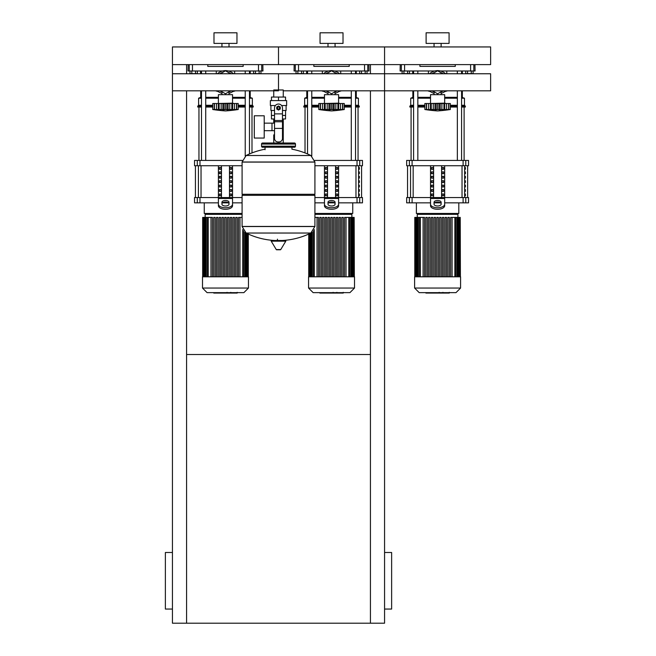 <?xml version="1.0" encoding="UTF-8"?>
<svg xmlns="http://www.w3.org/2000/svg" width="656" height="656" viewBox="0 0 656 656"><rect width="100%" height="100%" fill="white"/><g stroke="black" fill="none" stroke-linecap="round" stroke-linejoin="round"><path stroke-width="0.98" d="M370.427 90.831L370.427 623.2L384.564 623.2L384.564 90.831L490.622 90.831L490.622 73.759L384.564 73.759L384.564 82.295L384.564 64.616L370.427 64.616L370.427 73.759M186.583 73.759L186.583 64.616L172.446 64.616L490.622 64.616L490.622 46.945L384.564 46.945L384.564 64.616L384.564 46.945L278.505 46.945L278.505 64.616L278.505 46.945L172.446 46.945L172.446 90.831L278.505 90.831M186.583 90.831L186.583 623.2L172.446 623.2L172.446 90.831M186.583 354.519L370.427 354.519M370.427 623.2L186.583 623.2M172.446 609.055L165.378 609.055L165.378 552.491L172.446 552.491M384.564 609.055L391.632 609.055L391.632 552.491L384.564 552.491M471.254 70.979L471.254 73.636L473.091 73.636L473.091 70.979M471.254 73.636L467.572 73.636L467.572 70.979M467.572 73.636L465.735 73.636L465.735 70.979M365.187 70.979L365.187 73.636L367.024 73.636L367.024 70.979M365.187 73.636L361.513 73.636L361.513 70.979M361.513 73.636L359.677 73.636L359.677 70.979M259.128 70.979L259.128 73.636L260.965 73.636L260.965 70.979M259.128 73.636L255.455 73.636L255.455 70.979M255.455 73.636L253.618 73.636L253.618 70.979M407.614 70.979L407.614 73.636L409.451 73.636L409.451 70.979M407.614 73.636L403.94 73.636L403.94 70.979M403.94 73.636L402.103 73.636L402.103 70.979M301.555 70.979L301.555 73.636L303.392 73.636L303.392 70.979M301.555 73.636L297.881 73.636L297.881 70.979M297.881 73.636L296.045 73.636L296.045 70.979M195.496 70.979L195.496 73.636L197.333 73.636L197.333 70.979M195.496 73.636L191.823 73.636L191.823 70.979M191.823 73.636L189.986 73.636L189.986 70.979M273.749 89.979L283.261 89.979L283.261 97.047M283.261 118.966L283.261 134.874L282.482 134.874L283.261 134.874L283.261 143.008M273.749 90.831L273.749 97.047M273.749 118.966L273.749 123.156M274.528 134.874L273.749 134.874L274.528 134.874M264.204 130.692L274.528 130.692M264.204 123.156L271.986 123.156L271.986 130.692L271.986 123.156L274.528 123.156M254.307 126.92L254.307 138.055L264.204 138.055L264.204 115.784L254.307 115.784L254.307 126.92M275.389 105.534L270.37 105.534L270.37 100.581L286.639 100.581L286.639 105.534L281.621 105.534M285.573 110.487L285.573 115.431L282.482 115.431M277.094 108.01A1.41 1.41 0 0 0 278.505 109.421A1.41 1.41 0 0 0 279.923 108.01A1.41 1.41 0 0 0 278.505 106.592A1.41 1.41 0 0 0 277.094 108.01M277.447 108.01A1.058 1.058 0 0 1 278.505 106.944A1.058 1.058 0 0 1 279.563 108.01A1.058 1.058 0 0 1 278.505 109.068A1.058 1.058 0 0 1 277.447 108.01M280.276 109.027L278.505 110.052L276.742 109.027L276.742 106.985L278.505 105.969L280.276 106.985L280.276 109.027M282.482 128.396L282.482 138.416A3.534 3.534 0 0 1 278.948 141.95L278.062 141.95A3.534 3.534 0 0 1 274.528 138.416L274.528 128.396L282.482 128.396L282.482 108.01A3.977 3.977 0 0 0 278.505 104.033A3.977 3.977 0 0 0 274.528 108.01L274.528 128.396M274.528 115.431L271.436 115.431L271.436 110.487M285.549 115.431L285.549 118.966L282.482 118.966M271.461 115.431L271.461 118.966L274.528 118.966M274.528 110.487L270.903 110.487L270.903 105.534M286.106 105.534L286.106 110.487L282.482 110.487M271.461 100.581L271.461 97.047L285.549 97.047L285.549 100.581M278.505 100.581L278.505 97.047M314.921 162.007L242.089 162.007L314.921 162.098L242.089 162.098L242.089 194.274L314.921 194.274L314.921 162.007L310.878 155.505L246.131 155.505L310.878 155.505A73.185 73.185 0 0 0 291.936 149.199L291.936 147.247L294.413 147.247A1.058 1.058 0 0 0 295.479 146.19L295.479 144.066A1.058 1.058 0 0 0 294.413 143.008L262.597 143.008A1.058 1.058 0 0 0 261.539 144.066L295.479 144.066M265.073 149.724L265.073 147.247L262.597 147.247L294.413 147.247M313.855 194.274L314.921 195.332L314.921 226.443L242.089 226.443L314.921 226.443L310.878 233.036L246.131 233.036A73.185 73.185 0 0 0 274.913 240.498M314.921 195.332L242.089 195.332L242.089 226.533L314.921 226.533M277.447 239.169L277.447 240.498M271.6 240.498A0.443 0.443 0 0 0 271.215 241.162L276.258 249.559A0.443 0.443 0 0 0 276.635 249.772L280.374 249.772A0.443 0.443 0 0 0 280.752 249.559L285.795 241.162A0.443 0.443 0 0 0 285.417 240.498L271.6 240.498M242.089 195.332L243.155 194.274M273.749 143.008L273.749 134.874M295.479 146.19L261.539 146.19A1.058 1.058 0 0 0 262.597 147.247M445.801 73.759L444.128 72.627L445.801 73.759M444.128 91.963L445.801 90.831L444.128 91.963A11.669 11.669 0 0 1 441.103 93.423M429.393 90.831L431.066 91.963L429.393 90.831M431.066 72.627L429.393 73.759L431.066 72.627A11.669 11.669 0 0 1 444.128 72.627M339.734 73.759L338.07 72.627L339.734 73.759M338.07 91.963L339.734 90.831L338.07 91.963A11.669 11.669 0 0 1 335.036 93.423M323.334 90.831L324.999 91.963L323.334 90.831M324.999 72.627L323.334 73.759L324.999 72.627A11.669 11.669 0 0 1 338.07 72.627M233.675 73.759L232.011 72.627L233.675 73.759M232.011 91.963L233.675 90.831L232.011 91.963A11.669 11.669 0 0 1 228.977 93.423M217.275 90.831L218.94 91.963L217.275 90.831M218.94 72.627L217.275 73.759L218.94 72.627A11.669 11.669 0 0 1 232.011 72.627M384.564 82.295L384.564 90.831L384.564 82.295M384.564 73.759L278.505 73.759L278.505 89.979L278.505 73.759L172.446 73.759M430.525 103.156L430.525 94.669L444.67 94.669L444.67 103.156L429.114 103.509M448.737 109.544L448.614 103.509L450.319 103.509L450.319 109.519A146.813 146.813 0 0 1 437.593 110.93A146.813 146.813 0 0 1 424.867 109.519L425.162 109.56M450.319 109.519L424.867 109.519L424.867 103.509L430.467 103.509L430.467 109.905L431.23 109.519L430.705 109.732M447.326 109.888L448.614 109.519L448.614 103.509L446.572 103.509L446.572 109.732M444.719 109.905L443.956 109.519L444.719 109.905L444.719 103.509L446.572 103.509M426.457 109.544L426.572 103.509L426.572 109.519L427.86 109.888M430.705 103.509L434.985 103.509L434.985 109.905L437.593 109.519L437.593 103.509L440.201 103.509L440.209 109.905L439.069 109.732L439.069 103.509M431.23 103.509L431.23 109.519L431.886 109.552M440.201 103.509L444.719 103.509M443.956 103.509L443.956 109.519L442.177 109.683M430.467 103.509L430.574 109.642M434.985 103.509L437.593 103.509M448.048 109.732L448.811 109.732L448.811 103.509M441.865 109.741L441.923 103.509M428.622 103.509L428.622 109.732L430.467 109.905M426.375 103.509L426.375 109.732L427.86 109.905M440.43 72.439A10.25 10.25 0 0 1 443.267 73.759M443.267 90.831A10.25 10.25 0 0 1 441.103 91.93M432.484 73.759L437.593 70.807L442.71 73.759M442.71 90.831L437.593 93.783L432.484 90.831M434.092 91.93A10.25 10.25 0 0 1 431.919 90.831M431.919 73.759A10.25 10.25 0 0 1 434.756 72.439M434.092 93.423A11.669 11.669 0 0 1 431.066 91.963M324.466 103.156L324.466 94.669L338.603 94.669L338.603 103.156L323.047 103.509M342.678 109.544L342.555 103.509L344.261 103.509L344.261 109.519A146.813 146.813 0 0 1 331.534 110.93A146.813 146.813 0 0 1 318.808 109.519L319.103 109.56M344.261 109.519L318.808 109.519L318.808 103.509L324.408 103.509L324.408 109.905L325.171 109.519L324.646 109.732M341.268 109.888L342.555 109.519L342.555 103.509L340.513 103.509L340.513 109.732M338.66 109.905L337.897 109.519L338.66 109.905L338.66 103.509L340.513 103.509M320.399 109.544L320.513 103.509L320.513 109.519L321.801 109.888M324.646 103.509L328.927 103.509L328.927 109.905L331.534 109.519L331.534 103.509L334.142 103.509L334.142 109.905L333.01 109.732L333.01 103.509M325.171 103.509L325.171 109.519L325.827 109.552M334.142 103.509L338.66 103.509M337.897 103.509L337.897 109.519L336.118 109.683M324.408 103.509L324.515 109.642M328.927 103.509L331.534 103.509M341.989 109.732L342.752 109.732L342.752 103.509M335.798 109.741L335.864 103.509M322.563 103.509L322.563 109.732L324.408 109.905M320.317 103.509L320.317 109.732L321.801 109.905M334.371 72.439A10.25 10.25 0 0 1 337.209 73.759M337.209 90.831A10.25 10.25 0 0 1 335.036 91.93M326.426 73.759L331.534 70.807L336.651 73.759M336.651 90.831L331.534 93.783L326.426 90.831M328.033 91.93A10.25 10.25 0 0 1 325.86 90.831M325.86 73.759A10.25 10.25 0 0 1 328.697 72.439M328.033 93.423A11.669 11.669 0 0 1 324.999 91.963M218.407 103.156L218.407 94.669L232.544 94.669L232.544 103.156L216.988 103.509M236.619 109.544L236.496 103.509L238.202 103.509L238.202 109.519A146.813 146.813 0 0 1 225.475 110.93A146.813 146.813 0 0 1 212.749 109.519L213.044 109.56M238.202 109.519L212.749 109.519L212.749 103.509L218.35 103.509L218.35 109.905L219.112 109.519L218.587 109.732M235.209 109.888L236.496 109.519L236.496 103.509L234.454 103.509L234.454 109.732M232.601 109.905L231.839 109.519L232.601 109.905L232.601 103.509L234.454 103.509M214.332 109.544L214.455 103.509L214.455 109.519L215.742 109.888M218.587 103.509L222.868 103.509L222.868 109.905L225.475 109.519L225.475 103.509L228.083 103.509L228.083 109.905L226.951 109.732L226.951 103.509M219.112 103.509L219.112 109.519L219.768 109.552M228.083 103.509L232.601 103.509M231.839 103.509L231.839 109.519L230.059 109.683M218.35 103.509L218.456 109.642M222.868 103.509L225.475 103.509M235.93 109.732L236.693 109.732L236.693 103.509M229.739 109.741L229.805 103.509M216.496 103.509L216.496 109.732L218.35 109.905M214.258 103.509L214.258 109.732L215.742 109.905M228.313 72.439A10.25 10.25 0 0 1 231.15 73.759M231.15 90.831A10.25 10.25 0 0 1 228.977 91.93M220.359 73.759L225.475 70.807L230.592 73.759M230.592 90.831L225.475 93.783L220.359 90.831M221.974 91.93A10.25 10.25 0 0 1 219.801 90.831M219.801 73.759A10.25 10.25 0 0 1 222.638 72.439M221.974 93.423A11.669 11.669 0 0 1 218.94 91.963M449.147 293.068L443.358 293.068M448.876 293.068L448.876 292.65M442.497 292.65L442.497 293.068L439.167 293.068L439.208 292.65M440.717 293.068L440.717 292.65M436.634 292.65L436.634 293.068L438.798 293.068L438.798 292.65M436.634 293.068L425.883 293.068L425.883 292.65M427.728 293.068L427.728 292.65M428.024 293.068L428.024 292.65M430.336 293.068L430.336 292.65M431.73 293.068L431.73 292.65M432.345 293.068L432.345 292.65M434.133 293.068L434.133 292.65M343.088 293.068L337.299 293.068M342.817 293.068L342.817 292.65M336.438 292.65L336.438 293.068L333.109 293.068L333.15 292.65M334.658 293.068L334.658 292.65M330.575 292.65L330.575 293.068L332.74 293.068L332.74 292.65M330.575 293.068L319.825 293.068L319.825 292.65M321.67 293.068L321.67 292.65M321.965 293.068L321.965 292.65M324.277 293.068L324.277 292.65M325.671 293.068L325.671 292.65M326.286 293.068L326.286 292.65M328.074 293.068L328.074 292.65M237.029 293.068L231.24 293.068M236.75 293.068L236.75 292.65M230.379 292.65L230.379 293.068L227.042 293.068L227.091 292.65M228.591 293.068L228.591 292.65M224.516 292.65L224.516 293.068L226.681 293.068L226.681 292.65M224.516 293.068L213.766 293.068L213.766 292.65M215.611 293.068L215.611 292.65M215.898 293.068L215.898 292.65M218.218 293.068L218.218 292.65M219.612 293.068L219.612 292.65M220.227 293.068L220.227 292.65M222.015 293.068L222.015 292.65M414.617 276.807L414.617 288.05L419.209 292.65L455.977 292.65L460.578 288.05L460.578 276.807L414.617 276.807M457.921 217.415L457.921 214.34L417.265 214.34L417.265 217.415M441.062 217.415L441.062 276.807L441.062 217.415L439.643 217.415L439.643 276.807M447.917 276.807L447.917 217.415L447.917 276.807M449.335 217.415L449.335 276.807L449.335 217.415L447.917 217.415M450.672 276.807L450.672 217.415L450.672 276.807M450.672 217.415L452.091 217.415L452.091 276.807L452.091 217.415L460.225 217.415L460.225 276.807M436.888 276.807L436.888 217.415L438.298 217.415L438.298 276.807M423.104 276.807L423.104 217.415L424.514 217.415L424.514 276.807M425.859 276.807L425.859 217.415L427.269 217.415L427.269 276.807M428.614 276.807L428.614 217.415L430.033 217.415L430.033 276.807M431.369 276.807L431.369 217.415L432.788 217.415L432.788 276.807M434.133 276.807L434.133 217.415L435.543 217.415L435.543 276.807M442.406 276.807L442.406 217.415L443.817 217.415L443.817 276.807M445.162 276.807L445.162 217.415L446.572 217.415L446.572 276.807M460.397 276.807L460.225 217.415M423.104 217.415L414.789 217.415L414.789 276.807M414.617 288.05L460.578 288.05M308.558 276.807L308.558 288.05L313.15 292.65L349.919 292.65L354.519 288.05L354.519 276.807L308.558 276.807M314.921 214.34L351.862 214.34L351.862 217.415M344.613 276.807L344.613 217.415L344.613 276.807M344.613 217.415L346.032 217.415L346.032 276.807L346.032 217.415L354.166 217.415L354.166 276.807M330.829 276.807L330.829 217.415L332.239 217.415L332.239 276.807M317.037 276.807L317.037 217.415L318.455 217.415L318.455 276.807M319.8 276.807L319.8 217.415L321.21 217.415L321.21 276.807M322.555 276.807L322.555 217.415L323.974 217.415L323.974 276.807M325.31 276.807L325.31 217.415L326.729 217.415L326.729 276.807M328.074 276.807L328.074 217.415L329.484 217.415L329.484 276.807M333.584 276.807L333.584 217.415L335.003 217.415L335.003 276.807M336.339 276.807L336.339 217.415L337.758 217.415L337.758 276.807M339.103 276.807L339.103 217.415L340.513 217.415L340.513 276.807M341.858 276.807L341.858 217.415L343.277 217.415L343.277 276.807M354.338 276.807L354.166 217.415M317.037 217.415L314.921 217.415M308.558 288.05L354.519 288.05M202.499 276.807L202.499 288.05L207.091 292.65L243.86 292.65L248.452 288.05L248.452 276.807L202.499 276.807M242.089 214.34L205.148 214.34L205.148 217.415M230.281 276.807L230.281 217.415L230.281 276.807M231.699 217.415L231.699 276.807L231.699 217.415L230.281 217.415M235.799 276.807L235.799 217.415L235.799 276.807M237.21 217.415L237.21 276.807L237.21 217.415L235.799 217.415M239.973 276.807L239.973 217.415L242.089 217.415M224.77 276.807L224.77 217.415L226.181 217.415L226.181 276.807M210.978 276.807L210.978 217.415L212.396 217.415L212.396 276.807M213.741 276.807L213.741 217.415L215.152 217.415L215.152 276.807M216.496 276.807L216.496 217.415L217.907 217.415L217.907 276.807M219.252 276.807L219.252 217.415L220.67 217.415L220.67 276.807M222.007 276.807L222.007 217.415L223.425 217.415L223.425 276.807M227.525 276.807L227.525 217.415L228.944 217.415L228.944 276.807M233.044 276.807L233.044 217.415L234.454 217.415L234.454 276.807M238.554 276.807L238.554 217.415L239.973 217.415M210.978 217.415L202.671 217.415L202.671 276.807M202.499 288.05L248.452 288.05M465.399 194.012L465.399 195.775L464.792 195.775L464.792 194.012L465.399 194.012M465.399 189.592L465.399 191.363L464.792 191.363L464.792 189.592L465.399 189.592M465.399 185.172L465.399 186.944L464.792 186.944L464.792 185.172L465.399 185.172M465.399 180.753L465.399 182.524L464.792 182.524L464.792 180.753L465.399 180.753M465.399 176.333L465.399 178.104L464.792 178.104L464.792 176.333L465.399 176.333M465.399 171.913L465.399 173.684L464.792 173.684L464.792 171.913L465.399 171.913M465.399 167.493L465.399 169.264L464.792 169.264L464.792 167.493L465.399 167.493M359.34 194.012L359.34 195.775L358.734 195.775L358.734 194.012L359.34 194.012M359.34 189.592L359.34 191.363L358.734 191.363L358.734 189.592L359.34 189.592M359.34 185.172L359.34 186.944L358.734 186.944L358.734 185.172L359.34 185.172M359.34 180.753L359.34 182.524L358.734 182.524L358.734 180.753L359.34 180.753M359.34 176.333L359.34 178.104L358.734 178.104L358.734 176.333L359.34 176.333M359.34 171.913L359.34 173.684L358.734 173.684L358.734 171.913L359.34 171.913M359.34 167.493L359.34 169.264L358.734 169.264L358.734 167.493L359.34 167.493M416.38 202.852L416.38 213.454L458.806 213.454L458.806 202.852M465.793 197.546L468.532 197.546L468.532 202.852L465.793 202.852L465.793 197.546L463.095 197.546L463.095 202.852L465.793 202.852M430.525 202.852L412.099 202.852L412.099 197.546L430.525 197.546L430.525 165.73M463.095 202.852L444.67 202.852M440.578 202.852L434.608 202.852M444.67 165.73L444.67 197.546L463.095 197.546M412.099 197.546L409.393 197.546L409.393 202.852L412.099 202.852M409.393 165.73L406.663 165.73L406.663 160.425L409.393 160.425L409.393 165.73L412.099 165.73L412.099 160.425L409.393 160.425M465.793 160.425L468.532 160.425L468.532 165.73L465.793 165.73L465.793 160.425L463.095 160.425L463.095 165.73L465.793 165.73M463.095 165.73L412.099 165.73M412.099 160.425L463.095 160.425M409.393 202.852L406.663 202.852L406.663 197.546L409.393 197.546M442.111 195.775L442.111 194.012L443.645 194.012L443.645 195.775L442.111 195.775L443.645 195.775M442.111 194.012L443.645 194.012M431.541 194.012L433.075 194.012L433.075 195.775L431.541 195.775L431.541 194.012L433.075 194.012M431.541 195.775L433.075 195.775M442.111 191.363L442.111 189.592L443.645 189.592L443.645 191.363L442.111 191.363L443.645 191.363M442.111 189.592L443.645 189.592M431.541 189.592L433.075 189.592L433.075 191.363L431.541 191.363L431.541 189.592L433.075 189.592M431.541 191.363L433.075 191.363M442.111 186.944L442.111 185.172L443.645 185.172L443.645 186.944L442.111 186.944L443.645 186.944M442.111 185.172L443.645 185.172M431.541 185.172L433.075 185.172L433.075 186.944L431.541 186.944L431.541 185.172L433.075 185.172M431.541 186.944L433.075 186.944M442.111 182.524L442.111 180.753L443.645 180.753L443.645 182.524L442.111 182.524L443.645 182.524M442.111 180.753L443.645 180.753M431.541 180.753L433.075 180.753L433.075 182.524L431.541 182.524L431.541 180.753L433.075 180.753M431.541 182.524L433.075 182.524M442.111 178.104L442.111 176.333L443.645 176.333L443.645 178.104L442.111 178.104L443.645 178.104M442.111 176.333L443.645 176.333M431.541 176.333L433.075 176.333L433.075 178.104L431.541 178.104L431.541 176.333L433.075 176.333M431.541 178.104L433.075 178.104M442.111 173.684L442.111 171.913L443.645 171.913L443.645 173.684L442.111 173.684L443.645 173.684M442.111 171.913L443.645 171.913M431.541 171.913L433.075 171.913L433.075 173.684L431.541 173.684L431.541 171.913L433.075 171.913M431.541 173.684L433.075 173.684M442.111 169.264L442.111 167.493L443.645 167.493L443.645 169.264L442.111 169.264L443.645 169.264M431.541 169.264L431.541 167.493L433.075 167.493L433.075 169.264L431.541 169.264L433.075 169.264M442.111 167.493L443.645 167.493M431.541 167.493L433.075 167.493M441.603 165.73L441.603 197.546M433.583 165.73L433.583 197.546M430.525 200.26L430.525 205.746L430.525 197.546L444.67 197.546L444.67 205.746L444.67 200.26M434.059 202.269L434.059 204.213A3.534 1.771 0 0 0 437.593 205.984A3.534 1.771 0 0 0 441.127 204.213L441.127 202.269A3.534 1.771 0 0 0 437.593 200.498A3.534 1.771 0 0 0 434.059 202.269M434.059 203.795A3.534 1.771 180 0 1 437.593 202.032A3.534 1.771 180 0 1 441.127 203.795M444.67 205.746A7.068 3.534 180 0 1 437.593 209.28A7.068 3.534 180 0 1 430.525 205.746M430.525 204.213A7.068 3.534 -0 0 0 437.593 207.755A7.068 3.534 -0 0 0 444.67 204.213M314.921 213.454L352.748 213.454L352.748 202.852M359.734 197.546L362.473 197.546L362.473 202.852L359.734 202.852L359.734 197.546L357.028 197.546L357.028 202.852L359.734 202.852M314.921 197.546L324.466 197.546L324.466 165.73M357.028 202.852L338.603 202.852M334.519 202.852L328.549 202.852M324.466 202.852L314.921 202.852M338.603 165.73L338.603 197.546L357.028 197.546M359.734 160.425L362.473 160.425L362.473 165.73L359.734 165.73L359.734 160.425L357.028 160.425L357.028 165.73L359.734 165.73M357.028 165.73L314.921 165.73M314.741 160.425L357.028 160.425M336.052 195.775L336.052 194.012L337.586 194.012L337.586 195.775L336.052 195.775L337.586 195.775M336.052 194.012L337.586 194.012M325.483 194.012L327.016 194.012L327.016 195.775L325.483 195.775L325.483 194.012L327.016 194.012M325.483 195.775L327.016 195.775M336.052 191.363L336.052 189.592L337.586 189.592L337.586 191.363L336.052 191.363L337.586 191.363M336.052 189.592L337.586 189.592M325.483 189.592L327.016 189.592L327.016 191.363L325.483 191.363L325.483 189.592L327.016 189.592M325.483 191.363L327.016 191.363M336.052 186.944L336.052 185.172L337.586 185.172L337.586 186.944L336.052 186.944L337.586 186.944M336.052 185.172L337.586 185.172M325.483 185.172L327.016 185.172L327.016 186.944L325.483 186.944L325.483 185.172L327.016 185.172M325.483 186.944L327.016 186.944M336.052 182.524L336.052 180.753L337.586 180.753L337.586 182.524L336.052 182.524L337.586 182.524M336.052 180.753L337.586 180.753M325.483 180.753L327.016 180.753L327.016 182.524L325.483 182.524L325.483 180.753L327.016 180.753M325.483 182.524L327.016 182.524M336.052 178.104L336.052 176.333L337.586 176.333L337.586 178.104L336.052 178.104L337.586 178.104M336.052 176.333L337.586 176.333M325.483 176.333L327.016 176.333L327.016 178.104L325.483 178.104L325.483 176.333L327.016 176.333M325.483 178.104L327.016 178.104M336.052 173.684L336.052 171.913L337.586 171.913L337.586 173.684L336.052 173.684L337.586 173.684M336.052 171.913L337.586 171.913M325.483 171.913L327.016 171.913L327.016 173.684L325.483 173.684L325.483 171.913L327.016 171.913M325.483 173.684L327.016 173.684M336.052 169.264L336.052 167.493L337.586 167.493L337.586 169.264L336.052 169.264L337.586 169.264M325.483 169.264L325.483 167.493L327.016 167.493L327.016 169.264L325.483 169.264L327.016 169.264M336.052 167.493L337.586 167.493M325.483 167.493L327.016 167.493M335.544 165.73L335.544 197.546M327.524 165.73L327.524 197.546M324.466 200.26L324.466 205.746L324.466 197.546L338.603 197.546L338.603 205.746L338.603 200.26M328 202.269L328 204.213A3.534 1.771 0 0 0 331.534 205.984A3.534 1.771 0 0 0 335.068 204.213L335.068 202.269A3.534 1.771 0 0 0 331.534 200.498A3.534 1.771 0 0 0 328 202.269M328 203.795A3.534 1.771 180 0 1 331.534 202.032A3.534 1.771 180 0 1 335.068 203.795M338.603 205.746A7.068 3.534 180 0 1 331.534 209.28A7.068 3.534 180 0 1 324.466 205.746M324.466 204.213A7.068 3.534 -0 0 0 331.534 207.755A7.068 3.534 -0 0 0 338.603 204.213M204.262 202.852L204.262 213.454L242.089 213.454M218.407 202.852L199.982 202.852L199.982 197.546L218.407 197.546L218.407 165.73M242.089 202.852L232.544 202.852M228.46 202.852L222.491 202.852M232.544 165.73L232.544 197.546L242.089 197.546M199.982 197.546L197.276 197.546L197.276 202.852L199.982 202.852M197.276 165.73L194.545 165.73L194.545 160.425L197.276 160.425L197.276 165.73L199.982 165.73L199.982 160.425L197.276 160.425M242.089 165.73L199.982 165.73M199.982 160.425L242.269 160.425M197.276 202.852L194.545 202.852L194.545 197.546L197.276 197.546M229.994 195.775L229.994 194.012L231.527 194.012L231.527 195.775L229.994 195.775L231.527 195.775M229.994 194.012L231.527 194.012M219.424 194.012L220.957 194.012L220.957 195.775L219.424 195.775L219.424 194.012L220.957 194.012M219.424 195.775L220.957 195.775M229.994 191.363L229.994 189.592L231.527 189.592L231.527 191.363L229.994 191.363L231.527 191.363M229.994 189.592L231.527 189.592M219.424 189.592L220.957 189.592L220.957 191.363L219.424 191.363L219.424 189.592L220.957 189.592M219.424 191.363L220.957 191.363M229.994 186.944L229.994 185.172L231.527 185.172L231.527 186.944L229.994 186.944L231.527 186.944M229.994 185.172L231.527 185.172M219.424 185.172L220.957 185.172L220.957 186.944L219.424 186.944L219.424 185.172L220.957 185.172M219.424 186.944L220.957 186.944M229.994 182.524L229.994 180.753L231.527 180.753L231.527 182.524L229.994 182.524L231.527 182.524M229.994 180.753L231.527 180.753M219.424 180.753L220.957 180.753L220.957 182.524L219.424 182.524L219.424 180.753L220.957 180.753M219.424 182.524L220.957 182.524M229.994 178.104L229.994 176.333L231.527 176.333L231.527 178.104L229.994 178.104L231.527 178.104M229.994 176.333L231.527 176.333M219.424 176.333L220.957 176.333L220.957 178.104L219.424 178.104L219.424 176.333L220.957 176.333M219.424 178.104L220.957 178.104M229.994 173.684L229.994 171.913L231.527 171.913L231.527 173.684L229.994 173.684L231.527 173.684M229.994 171.913L231.527 171.913M219.424 171.913L220.957 171.913L220.957 173.684L219.424 173.684L219.424 171.913L220.957 171.913M219.424 173.684L220.957 173.684M229.994 169.264L229.994 167.493L231.527 167.493L231.527 169.264L229.994 169.264L231.527 169.264M219.424 169.264L219.424 167.493L220.957 167.493L220.957 169.264L219.424 169.264L220.957 169.264M229.994 167.493L231.527 167.493M219.424 167.493L220.957 167.493M229.485 165.73L229.485 197.546M221.466 165.73L221.466 197.546M218.407 200.26L218.407 205.746L218.407 197.546L232.544 197.546L232.544 205.746L232.544 200.26M221.941 202.269L221.941 204.213A3.534 1.771 0 0 0 225.475 205.984A3.534 1.771 0 0 0 229.01 204.213L229.01 202.269A3.534 1.771 0 0 0 225.475 200.498A3.534 1.771 0 0 0 221.941 202.269M221.941 203.795A3.534 1.771 180 0 1 225.475 202.032A3.534 1.771 180 0 1 229.01 203.795M232.544 205.746A7.068 3.534 180 0 1 225.475 209.28A7.068 3.534 180 0 1 218.407 205.746M218.407 204.213A7.068 3.534 -0 0 0 225.475 207.755A7.068 3.534 -0 0 0 232.544 204.213M411.082 160.425L411.082 107.043M464.112 160.425L464.112 107.043M457.347 70.979L457.347 73.759M457.347 90.831L457.347 160.425M461.586 70.979L461.586 73.759M461.586 90.831L461.586 160.425M305.024 152.93L305.024 107.043M358.053 160.425L358.053 107.043M351.288 70.979L351.288 73.759M351.288 90.831L351.288 160.425M355.527 70.979L355.527 73.759M355.527 90.831L355.527 160.425M198.957 160.425L198.957 107.043M251.994 152.93L251.994 107.043M245.229 70.979L245.229 73.759M245.229 90.831L245.229 156.038M249.469 70.979L249.469 73.759M249.469 90.831L249.469 153.963M444.67 97.318L457.347 97.318M461.586 97.318L464.464 98.203L461.586 98.203M444.67 98.203L457.347 98.203M450.319 105.272L457.347 105.272M461.586 105.272L464.464 105.272L464.464 98.203M450.319 106.157L457.347 106.157M461.586 106.157L465.35 106.157L464.464 105.272M450.319 107.043L457.347 107.043M461.586 107.043L465.35 107.043L465.35 106.157M446.777 70.979L446.777 73.759M446.777 90.831L443.973 92.061M431.222 92.061L428.409 90.831M446.777 91.135L445.35 91.135M429.836 91.135L428.409 91.135M428.409 73.759L428.409 70.979M412.845 90.831L412.845 97.318L413.6 97.318M417.839 97.318L430.525 97.318M413.1 70.979L413.1 73.759M412.673 70.979L412.673 73.759M413.6 105.272L410.73 105.272L409.844 106.157L409.844 107.043L413.6 107.043M417.839 107.043L424.867 107.043M409.844 106.157L413.6 106.157M417.839 106.157L424.867 106.157M417.839 105.272L424.867 105.272M410.73 105.272L410.73 98.203L413.6 98.203M417.839 98.203L430.525 98.203M338.603 97.318L351.288 97.318M355.527 97.318L358.406 98.203L355.527 98.203M338.603 98.203L351.288 98.203M344.261 105.272L351.288 105.272M355.527 105.272L358.406 105.272L358.406 98.203M344.261 106.157L351.288 106.157M355.527 106.157L359.291 106.157L358.406 105.272M344.261 107.043L351.288 107.043M355.527 107.043L359.291 107.043L359.291 106.157M340.718 70.979L340.718 73.759M340.718 90.831L337.914 92.061M325.163 92.061L322.35 90.831M340.718 91.135L339.291 91.135M323.777 91.135L322.35 91.135M322.35 73.759L322.35 70.979M306.787 90.831L306.787 97.318L307.541 97.318M311.78 97.318L324.466 97.318M307.041 70.979L307.041 73.759M306.614 70.979L306.614 73.759M307.541 105.272L304.663 105.272L303.785 106.157L303.785 107.043L307.541 107.043M311.78 107.043L318.808 107.043M303.785 106.157L307.541 106.157M311.78 106.157L318.808 106.157M311.78 105.272L318.808 105.272M304.663 105.272L304.663 98.203L307.541 98.203M311.78 98.203L324.466 98.203M232.544 97.318L245.229 97.318M249.469 97.318L252.347 98.203L249.469 98.203M232.544 98.203L245.229 98.203M238.202 105.272L245.229 105.272M249.469 105.272L252.347 105.272L252.347 98.203M238.202 106.157L245.229 106.157M249.469 106.157L253.224 106.157L252.347 105.272M238.202 107.043L245.229 107.043M249.469 107.043L253.224 107.043L253.224 106.157M234.659 70.979L234.659 73.759M234.659 90.831L231.847 92.061M219.104 92.061L216.291 90.831M234.659 91.135L233.233 91.135M217.718 91.135L216.291 91.135M216.291 73.759L216.291 70.979M200.728 90.831L200.728 97.318L201.482 97.318M205.722 97.318L218.407 97.318M200.982 70.979L200.982 73.759M200.547 70.979L200.547 73.759M201.482 105.272L198.604 105.272L197.727 106.157L197.727 107.043L201.482 107.043M205.722 107.043L212.749 107.043M197.727 106.157L201.482 106.157M205.722 106.157L212.749 106.157M205.722 105.272L212.749 105.272M198.604 105.272L198.604 98.203L201.482 98.203M205.722 98.203L218.407 98.203M455.272 64.616L455.272 66.387L419.922 66.387L419.922 64.616M400.234 64.616L400.119 70.979L404.58 70.979L404.58 64.616M470.606 64.616L470.606 70.979L475.067 70.979L474.952 64.616M470.606 70.979L440.447 70.979M434.748 70.979L404.58 70.979M349.213 64.616L349.213 66.387L313.855 66.387L313.855 64.616M294.175 64.616L294.06 70.979L298.521 70.979L298.521 64.616M364.547 64.616L364.547 70.979L369.008 70.979L368.893 64.616M364.547 70.979L334.388 70.979M328.689 70.979L298.521 70.979M243.155 64.616L243.155 66.387L207.796 66.387L207.796 64.616M188.116 64.616L188.001 70.979L192.462 70.979L192.462 64.616M258.489 64.616L258.489 70.979L262.949 70.979L262.835 64.616M258.489 70.979L228.329 70.979M222.622 70.979L192.462 70.979M434.059 46.945L434.059 43.403M441.127 46.945L441.127 43.403M426.105 43.403L426.105 32.8L449.081 32.8L449.081 43.403L426.105 43.403M328 46.945L328 43.403M335.068 46.945L335.068 43.403M320.046 43.403L320.046 32.8L343.022 32.8L343.022 43.403L320.046 43.403M221.941 46.945L221.941 43.403M229.01 46.945L229.01 43.403M213.987 43.403L213.987 32.8L236.964 32.8L236.964 43.403L213.987 43.403M274.528 113.882L282.482 113.882M274.528 120.507L282.482 120.507M274.528 121.77L282.482 121.77M276.258 249.559L280.752 249.559M271.215 241.162L285.795 241.162M433.263 103.509L433.263 109.732M436.117 103.509L436.117 109.732M327.205 103.509L327.205 109.732M330.058 103.509L330.058 109.732M221.146 103.509L221.146 109.732M223.999 103.509L223.999 109.732M443.087 293.068L443.087 292.65M444.44 293.068L444.44 292.65M446.818 293.068L446.818 292.65M437.716 293.068L437.716 292.65M436.494 293.068L436.494 292.65M337.028 293.068L337.028 292.65M338.381 293.068L338.381 292.65M340.759 293.068L340.759 292.65M331.657 293.068L331.657 292.65M330.435 293.068L330.435 292.65M230.969 293.068L230.969 292.65M232.314 293.068L232.314 292.65M234.7 293.068L234.7 292.65M225.598 293.068L225.598 292.65M224.377 293.068L224.377 292.65M454.862 276.807L454.862 217.415M456.74 276.807L456.74 217.415M458.085 276.807L458.085 217.415M458.995 276.807L458.995 217.415M420.332 276.807L420.332 217.415M418.446 276.807L418.446 217.415M417.109 276.807L417.109 217.415M416.199 276.807L416.199 217.415M348.803 276.807L348.803 217.415M350.681 276.807L350.681 217.415M352.026 276.807L352.026 217.415M352.928 276.807L352.928 217.415M314.273 276.807L314.273 229.534M312.387 276.807L312.387 232.035M311.051 276.807L311.051 232.946M310.14 276.807L310.14 233.397M242.745 276.807L242.745 229.534M244.622 276.807L244.622 232.035M245.967 276.807L245.967 232.946M246.869 276.807L246.869 233.397M208.206 276.807L208.206 217.415M206.328 276.807L206.328 217.415M204.984 276.807L204.984 217.415M204.082 276.807L204.082 217.415M464.653 197.546L464.653 165.73M462.029 165.73L462.029 197.546M413.165 197.546L413.165 165.73M410.541 165.73L410.541 197.546M358.594 197.546L358.594 165.73M355.97 165.73L355.97 197.546M201.039 197.546L201.039 165.73M198.424 165.73L198.424 197.546M444.67 198.497L430.525 198.497M338.603 198.497L324.466 198.497M232.544 198.497L218.407 198.497M401.357 64.616L401.357 70.979M473.829 70.979L473.829 64.616M295.298 64.616L295.298 70.979M367.77 70.979L367.77 64.616M189.24 64.616L189.24 70.979M261.711 70.979L261.711 64.616M282.105 240.498A73.185 73.185 0 0 0 310.878 233.036M246.131 233.036L242.089 226.533M242.089 162.007L246.131 155.505A73.185 73.185 0 0 1 265.073 149.199M261.539 146.19L261.539 144.066M283.261 90.831L384.564 90.831M444.67 103.156L446.08 103.509M444.612 103.509L444.612 109.642M434.092 91.758L434.092 94.669M441.103 91.758L441.103 94.669M338.603 103.156L340.021 103.509M338.553 103.509L338.553 109.642M328.033 91.758L328.033 94.669M335.036 91.758L335.036 94.669M232.544 103.156L233.962 103.509M232.495 103.509L232.495 109.642M221.974 91.758L221.974 94.669M228.977 91.758L228.977 94.669M449.303 292.355L449.303 293.068M442.923 292.355L442.923 293.068M439.167 292.355L439.167 293.068M343.244 292.355L343.244 293.068M336.864 292.355L336.864 293.068M333.109 292.355L333.109 293.068M237.185 292.355L237.185 293.068M230.805 292.355L230.805 293.068M227.042 292.355L227.042 293.068M457.921 214.34L457.043 213.454M417.265 214.34L418.151 213.454M455.567 217.415L455.567 276.807M457.445 217.415L457.445 276.807M458.79 217.415L458.79 276.807M459.7 217.415L459.7 276.807M419.619 276.807L419.619 217.415M417.741 276.807L417.741 217.415M416.396 276.807L416.396 217.415M415.494 276.807L415.494 217.415M414.961 276.807L414.961 217.415M351.862 214.34L350.976 213.454M349.509 217.415L349.509 276.807M351.386 217.415L351.386 276.807M352.731 217.415L352.731 276.807M353.641 217.415L353.641 276.807M308.73 276.807L308.73 234.053M313.56 276.807L313.56 230.756M311.682 276.807L311.682 232.568M310.337 276.807L310.337 233.298M309.435 276.807L309.435 233.725M308.902 276.807L308.902 233.971M205.148 214.34L206.033 213.454M243.45 230.756L243.45 276.807M245.328 232.568L245.328 276.807M246.672 233.298L246.672 276.807M247.583 233.725L247.583 276.807M248.107 233.971L248.107 276.807M248.28 276.807L248.28 234.053M207.501 276.807L207.501 217.415M205.623 276.807L205.623 217.415M204.278 276.807L204.278 217.415M203.368 276.807L203.368 217.415M202.843 276.807L202.843 217.415M467.646 165.73L467.646 197.546M407.548 165.73L407.548 197.546M361.587 165.73L361.587 197.546M195.422 165.73L195.422 197.546M417.839 160.425L417.839 90.831M417.839 73.759L417.839 70.979M413.6 160.425L413.6 90.831M413.6 73.759L413.6 70.979M311.78 156.038L311.78 90.831M311.78 73.759L311.78 70.979M307.541 153.963L307.541 90.831M307.541 73.759L307.541 70.979M205.722 160.425L205.722 90.831M205.722 73.759L205.722 70.979M201.482 160.425L201.482 90.831M201.482 73.759L201.482 70.979M462.341 97.318L462.341 90.831M462.341 73.759L462.341 70.979M412.845 97.318L410.73 98.203M356.282 97.318L356.282 90.831M356.282 73.759L356.282 70.979M306.787 97.318L304.663 98.203M250.223 97.318L250.223 90.831M250.223 73.759L250.223 70.979M200.728 97.318L198.604 98.203"/></g></svg>
